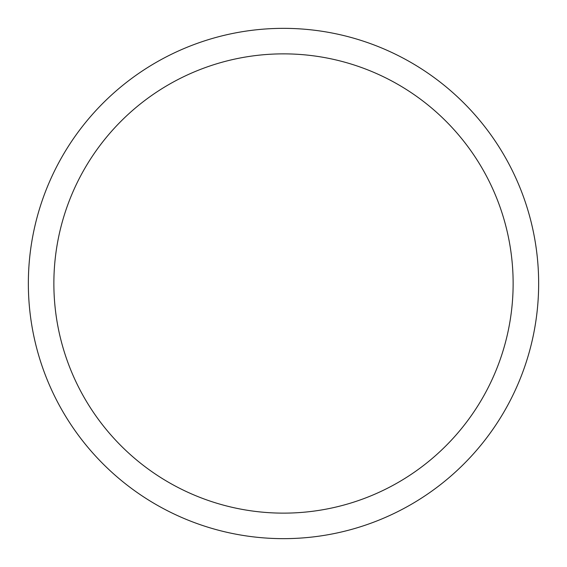 <?xml version="1.0" encoding="UTF-8"?>
<svg xmlns="http://www.w3.org/2000/svg" width="567" height="567" viewBox="0 0 567 567"><rect width="100%" height="100%" fill="white"/><g stroke="black" fill="none" stroke-linecap="round" stroke-linejoin="round"><path stroke-width="0.85" d="M283.5 53.865A229.635 229.635 0 0 0 84.632 398.317A229.635 229.635 0 0 0 482.368 398.317A229.635 229.635 0 0 0 283.5 53.865M283.5 28.35A255.15 255.15 0 0 0 28.35 283.5A255.15 255.15 0 0 0 283.5 538.65A255.15 255.15 0 0 0 538.65 283.5A255.15 255.15 0 0 0 283.5 28.35"/></g></svg>
